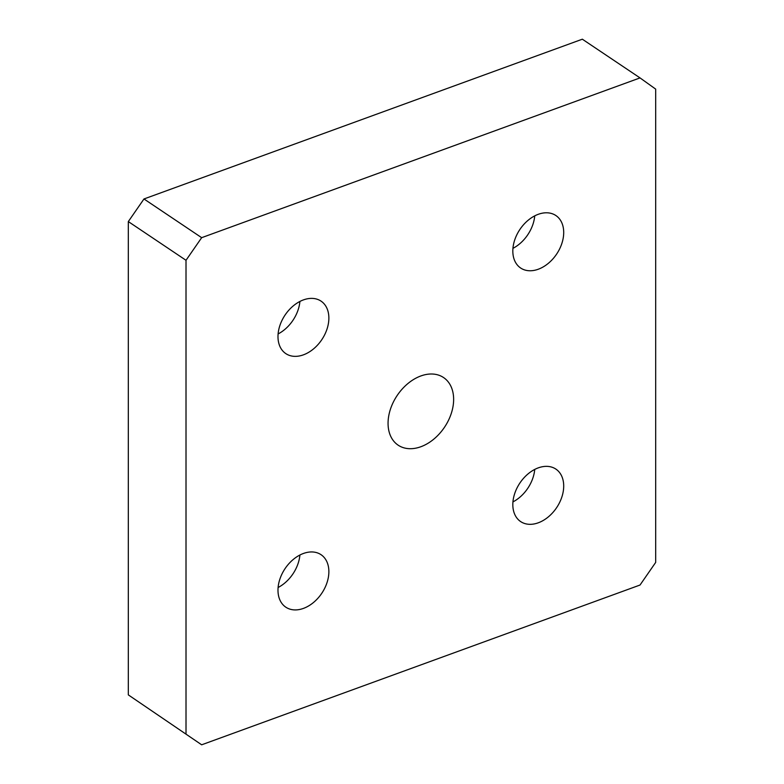 <?xml version="1.0" encoding="UTF-8"?>
<svg xmlns="http://www.w3.org/2000/svg" width="784" height="784" viewBox="0 0 784 784"><rect width="100%" height="100%" fill="white"/><g stroke="black" fill="none" stroke-linecap="round" stroke-linejoin="round"><path stroke-width="1.18" d="M534.737 469.42A31.605 22.109 -56.1 0 1 512.942 501.897M563.706 486.07A31.605 22.109 -56.1 0 1 548.241 516.97A31.605 22.109 -56.1 0 1 520.654 521.585A31.605 22.109 -56.1 0 1 512.824 504.612A31.605 22.109 -56.1 0 1 528.279 473.712A31.605 22.109 -56.1 0 1 555.876 469.097A31.605 22.109 -56.1 0 1 563.706 486.07M299.9 555.013A31.605 22.109 -56.1 0 1 278.114 587.49M328.868 571.654A31.605 22.109 -56.1 0 1 313.414 602.563A31.605 22.109 -56.1 0 1 285.817 607.179A31.605 22.109 -56.1 0 1 277.987 590.205A31.605 22.109 -56.1 0 1 293.451 559.306A31.605 22.109 -56.1 0 1 321.038 554.69A31.605 22.109 -56.1 0 1 328.868 571.654M128.321 694.889L201.664 744.8L128.321 694.889L128.321 221.578L186.014 260.288L201.664 237.679L143.972 198.969L128.321 221.578M201.664 237.679L640.028 77.91L655.679 89.111L655.679 562.422L640.028 585.031L201.664 744.8M640.028 77.91L582.336 39.2L143.972 198.969M299.9 301.448A31.605 22.109 -56.1 0 1 278.114 333.935M328.868 318.098A31.605 22.109 -56.1 0 1 313.414 348.998A31.605 22.109 -56.1 0 1 285.817 353.613A31.605 22.109 -56.1 0 1 277.987 336.64A31.605 22.109 -56.1 0 1 293.451 305.74A31.605 22.109 -56.1 0 1 321.038 301.125A31.605 22.109 -56.1 0 1 328.868 318.098M534.737 215.865A31.605 22.109 -56.1 0 1 512.942 248.342M563.706 232.505A31.605 22.109 -56.1 0 1 548.241 263.404A31.605 22.109 -56.1 0 1 520.654 268.02A31.605 22.109 -56.1 0 1 512.824 251.056A31.605 22.109 -56.1 0 1 528.279 220.147A31.605 22.109 -56.1 0 1 555.876 215.531A31.605 22.109 -56.1 0 1 563.706 232.505M388.06 423.301A40.729 28.498 -56.1 0 1 407.984 383.484A40.729 28.498 -56.1 0 1 443.538 377.535A40.729 28.498 -56.1 0 1 444.508 427.231A40.729 28.498 -56.1 0 1 398.154 445.175A40.729 28.498 -56.1 0 1 388.06 423.301M186.014 733.599L186.014 260.288"/></g></svg>
